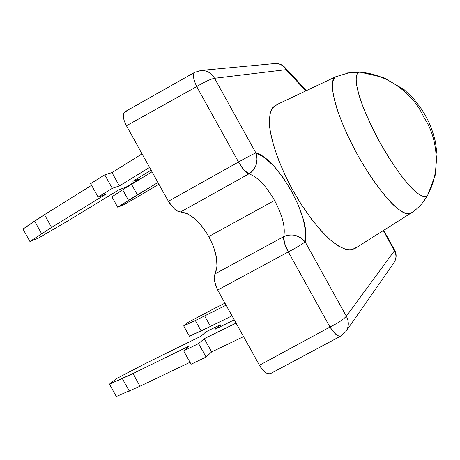 <?xml version="1.0" encoding="UTF-8"?>
<svg xmlns="http://www.w3.org/2000/svg" width="460" height="460" viewBox="0 0 460 460"><rect width="100%" height="100%" fill="white"/><g stroke="black" fill="none" stroke-linecap="round" stroke-linejoin="round"><path stroke-width="0.69" d="M126.368 111.182L124.154 112.665L123.378 115.954L124.183 120.56L126.454 125.77L168.389 201.284L174.438 208.955L177.681 211.169L180.59 211.939L248.917 173.868C257.502 176.847 266.041 185.702 274.545 200.451C282.543 215.487 285.602 227.556 283.722 236.67L214.992 273.89C219.04 264.695 216.965 252.252 208.765 236.555L274.545 200.451L208.765 236.555C199.784 221.3 190.394 213.095 180.59 211.939L187.484 213.756L194.994 218.92L202.434 226.935M427.449 195.506C440.289 173.069 438.966 139.432 423.809 117.219C438.966 139.432 440.289 173.069 427.449 195.506C424.908 197.955 420.152 195.994 413.189 189.618C403.598 180.078 391.052 162.392 379.793 142.238C371.375 126.655 364.883 112.338 360.318 99.297C355.057 83.087 354.965 73.41 359.381 72.22C356.971 72.375 355.913 75.831 356.212 82.581C357.041 88.268 359.202 96.059 362.704 105.949C367.16 117.099 372.859 129.197 379.793 142.238C387.13 155.026 394.295 166.215 401.287 175.8C407.709 183.879 413.063 189.704 417.341 193.269C422.763 196.88 426.132 197.622 427.449 195.506L422.378 203.038L427.76 195.057L435.148 175.317L437 154.215L435.442 141.927C432.86 131.416 429.588 122.785 425.626 116.035C423.522 111.728 419.422 105.88 413.339 98.486L404.219 89.729L383.525 77.516L360.22 72.162L349.876 72.525L335.731 76.774L275.494 105.259L271.492 109.296C269.744 113.626 269.14 119.588 269.686 127.19C271.762 143.583 280.094 166.756 292.364 189.462C304.951 211.991 320.051 231.443 332.775 241.983C338.899 246.52 344.258 249.211 348.847 250.05L354.401 248.843L410.74 213.262C407.06 214.923 401.241 212.117 393.288 204.838C382.433 194.103 368.926 175.243 357.052 153.91C348.214 137.442 341.447 122.187 336.737 108.146C334.19 99.567 332.701 92.362 332.275 86.537C332.453 81.633 333.609 78.378 335.731 76.774L335.794 76.745C327.066 79.879 335.541 114.408 356.27 152.473C376.907 190.578 402.08 217.936 410.176 213.555M359.381 72.22L347.179 72.979L359.381 72.22C385.302 73.41 413.114 92.563 423.809 117.219C413.114 92.563 385.302 73.41 359.381 72.22L360.22 72.162M224.957 303.146L213.302 309.022L224.957 303.146M232.007 315.836L210.513 326.468L204.671 315.951L226.096 305.187L195.333 320.522L183.666 325.893L188.456 322.138L213.302 309.022L188.456 322.138L183.666 325.893L189.399 336.197L201.135 330.964L232.007 315.836M234.243 319.867L215.102 329.274L234.243 319.867M243.558 336.634L211.646 351.923L204.274 338.669L236.055 323.127L204.274 338.669L198.599 343.591L183.661 350.876L189.531 345.88L132.963 373.543L109.417 384.123L116.317 378.712L145.469 363.498L200.715 336.346L206.051 331.798L220.259 324.794L215.102 329.274L220.259 324.794L221.111 326.324L220.259 324.794L206.051 331.798L200.715 336.346L145.469 363.498L116.317 378.712L109.417 384.123L116.317 396.503L140.024 386.228L190.009 362.284L140.024 386.228L132.963 373.543L189.531 345.88L183.661 350.876L191.09 364.228L206.091 357.063L211.646 351.923L243.558 336.634M149.586 167.428L119.37 185.92L111.975 172.609L142.054 153.858L111.975 172.609L104.771 174.823L90.649 183.643L98.106 197.047L112.292 188.347L119.37 185.92L149.586 167.428M132.871 181.286L151.11 170.165L132.871 181.286L139.305 179.078L125.758 187.323L119.169 189.641L66.539 221.726L119.169 189.641L125.758 187.323L139.305 179.078L138.592 177.796L139.305 179.078L132.871 181.286M200.393 70.512L201.049 70.455C206.804 70.322 211.301 72.939 214.55 78.298L286.022 69.684C283.469 65.464 279.847 63.411 275.166 63.526L274.603 63.583L275.166 63.526C279.847 63.411 283.469 65.464 286.022 69.684L284.976 67.471L286.022 69.684L305.963 91.034L286.022 69.684L214.55 78.298L255.892 152.927C258.537 161.678 256.214 168.659 248.917 173.868C245.623 172.46 242.155 168.515 238.521 162.035L168.389 201.284L238.521 162.035L196.719 86.606L126.454 125.77L168.389 201.284L171.189 205.505M213.595 247.037L216.511 257.675L216.993 266.909L214.147 276.828L214.337 280.813L217.678 290.03L259.446 365.24L262.637 369.88L266.081 372.928L269.226 373.917L270.721 373.491M215.562 285.395L217.678 290.03L259.446 365.24L329.981 327.048L288.339 251.925L217.678 290.03L288.339 251.925L329.981 327.048L259.446 365.24C261.613 369 263.827 371.559 266.081 372.928L268.49 373.871L270.601 373.56L340.624 336.156C337.985 336.887 334.437 333.851 329.981 327.048L333.391 331.798L336.754 335.064L339.537 336.352L340.624 336.156L345.759 331.7M174.438 208.955L177.686 211.174L180.59 211.939L248.917 173.868C257.502 176.847 266.041 185.702 274.545 200.451C282.543 215.487 285.602 227.556 283.722 236.67C292.037 233.312 299.178 235.048 305.158 241.874L300.909 237.82L295.326 235.405C290.904 234.479 287.04 234.899 283.722 236.67L284.498 243.213L288.339 251.925C296.297 247.704 301.904 244.352 305.158 241.874C311.707 219.472 277.966 158.516 255.892 152.927L264.408 157.492L273.717 165.962L282.992 177.468L291.462 190.98L298.436 205.361L303.33 219.437L305.676 231.995L305.158 241.874L346.34 316.204L394.467 250.746L383.318 230.575L394.467 250.746L394.663 250.188L394.467 250.746C396.52 254.794 396.428 258.664 394.191 262.361L393.858 262.838L394.191 262.361C396.428 258.664 396.52 254.794 394.467 250.746L346.34 316.204C349.031 321.488 348.967 326.456 346.161 331.119C348.967 326.456 349.031 321.488 346.34 316.204C343.499 319.43 338.042 323.041 329.981 327.048C338.042 323.041 343.499 319.43 346.34 316.204L305.158 241.874C301.904 244.352 296.297 247.704 288.339 251.925C284.774 245.41 283.233 240.327 283.722 236.67L214.992 273.89M356.08 247.445L351.739 249.889L345.834 249.492L338.543 246.111L330.119 239.746L320.89 230.558L311.288 218.88L301.754 205.212L292.773 190.204L284.797 174.593L278.219 159.166L273.338 144.664L270.336 131.767L269.295 121.014L270.169 112.786L272.832 107.318L277.087 104.69M201.049 70.455L194.586 72.398L193.781 73.33L193.441 76.475L194.471 81.144L196.719 86.606C193.234 79.028 192.521 74.296 194.586 72.398L125.287 111.561C124.004 112.366 123.366 113.833 123.378 115.954C123.372 118.645 124.401 121.917 126.454 125.77L196.719 86.606C204.435 81.915 210.381 79.149 214.55 78.298C211.301 72.939 206.804 70.322 201.049 70.455L275.166 63.526C279.065 63.365 282.331 64.676 284.97 67.471L306.394 90.643M255.892 152.927C252.137 154.525 246.353 157.561 238.521 162.035L243.852 169.872L248.917 173.868C252.195 172.023 254.616 168.981 256.18 164.743L257.088 158.717L255.892 152.927L214.55 78.298C210.381 79.149 204.435 81.915 196.719 86.606L238.521 162.035C246.353 157.561 252.137 154.525 255.892 152.927M116.317 396.503L109.417 384.123L122.314 378.563L129.317 391.138L122.314 378.563L132.963 373.543L140.024 386.228L116.317 396.503M105.351 194.499L51.572 227.412L44.482 214.682L91.586 185.322L44.482 214.682L23 229.063L29.923 241.488L51.572 227.412L105.351 194.499L98.106 197.047L90.649 183.643L104.771 174.823L112.292 188.347L119.37 185.92L111.975 172.609L104.771 174.823L112.292 188.347L98.106 197.047L105.351 194.499M66.539 221.726L38.076 238.297L29.923 241.488L23 229.063L34.563 221.059L41.596 233.68L34.563 221.059L44.482 214.682L51.572 227.412L29.923 241.488L38.076 238.297L66.539 221.726M123.32 204.976L117.668 207.184L157.958 182.493L137.368 194.833L131.508 184.287L152.018 171.804L122.665 189.79L111.918 196.845L117.668 207.184L111.918 196.845L122.665 189.79L128.489 200.267L122.665 189.79L131.508 184.287L137.368 194.833L117.668 207.184L123.32 204.976L138.006 196.604L123.32 204.976M158.907 184.207L138.006 196.604L158.907 184.207M189.399 336.197L183.666 325.893L195.333 320.522L201.135 330.964L195.333 320.522L204.671 315.951L210.513 326.468L189.399 336.197M198.599 343.591L183.661 350.876L191.09 364.228L206.091 357.063L198.599 343.591L206.091 357.063L211.646 351.923L204.274 338.669L198.599 343.591M410.74 213.262C416.07 209.886 420.607 205.631 424.344 200.502L427.76 195.057M346.161 331.119L394.191 262.361C396.6 258.342 396.756 254.282 394.663 250.188L383.692 230.339"/></g></svg>
